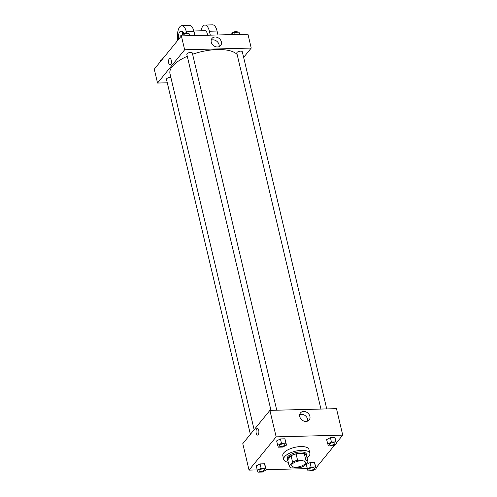 <?xml version="1.0" encoding="UTF-8"?>
<svg xmlns="http://www.w3.org/2000/svg" width="497" height="497" viewBox="0 0 497 497"><rect width="100%" height="100%" fill="white"/><g stroke="black" fill="none" stroke-linecap="round" stroke-linejoin="round"><path stroke-width="0.75" d="M304.972 463.813A7.07 2.833 -13.3 0 1 297.566 467.043A7.07 2.833 -13.3 0 1 291.689 465.602A7.07 2.833 -13.3 0 1 297.92 461.216A7.07 2.833 -13.3 0 1 305.456 462.347A7.07 2.833 -13.3 0 1 304.972 463.813M305.829 460.029L297.573 460.247A9.636 3.864 -13.3 0 0 292.571 462.111L289.211 466.236A9.636 3.864 -13.3 0 0 291.317 467.919L299.573 467.708A9.636 3.864 -13.3 0 0 304.574 465.844L307.935 461.713A9.636 3.864 -13.3 0 0 305.829 460.029L304.338 453.73L296.082 453.941L297.573 460.247M304.338 453.73A9.636 3.864 -13.3 0 1 306.444 455.414L307.935 461.713M296.082 453.941A9.636 3.864 -13.3 0 0 291.08 455.805L287.72 459.936L289.211 466.236M306.668 456.345A9.897 3.97 166.7 0 0 306.717 455.395A9.897 3.97 166.7 0 0 296.169 453.811A9.897 3.97 166.7 0 0 287.446 459.949A9.897 3.97 166.7 0 0 287.918 460.781M287.446 459.949L287.148 458.688A9.897 3.97 -13.3 0 1 295.87 452.55A9.897 3.97 -13.3 0 1 306.419 454.134L306.717 455.395M291.08 455.805L292.571 462.111M288.272 462.285A13.438 5.386 -13.3 0 1 283.706 459.501A13.438 5.386 -13.3 0 1 295.547 451.17A13.438 5.386 -13.3 0 1 309.861 453.32A13.438 5.386 -13.3 0 1 308.948 456.097A13.438 5.386 -13.3 0 1 307.022 457.849M283.706 459.501L282.812 455.718A13.438 5.386 -13.3 0 1 294.653 447.387A13.438 5.386 -13.3 0 1 308.966 449.536L309.861 453.32M266.199 470.056L264.503 463.782L260.068 463.9L256.284 465.875L257.328 470.286L257.98 472.15L262.416 472.038L266.199 470.056L265.547 468.199L261.111 468.311L257.328 470.286M286.552 445.082L284.856 438.808L280.42 438.926L276.636 440.901L277.68 445.312L278.332 447.176L282.768 447.058L286.552 445.082L285.899 443.225L281.464 443.336L277.68 445.312M336.345 442.976L342.737 435.136L276.152 436.857L249.047 470.119L257.235 469.907M266.106 469.677L307.227 468.621M315.993 467.957L335.04 444.579M316.185 468.77L314.489 462.496L310.053 462.608L306.27 464.589L307.966 470.864L312.402 470.746L316.185 468.77L315.533 466.907L311.097 467.025L307.314 469M336.537 443.796L334.841 437.522L330.406 437.633L326.622 439.609L328.318 445.884L332.754 445.772L336.537 443.796L335.885 441.932L331.449 442.05L327.666 444.026M342.737 435.136L336.475 408.658L269.896 410.379L242.785 443.641L249.047 470.119M269.896 410.379L276.152 436.857M309.892 416.324A5.591 4.541 -140.8 0 1 309.159 419.99A5.591 4.541 -140.8 0 1 301.952 419.977A5.591 4.541 -140.8 0 1 300.486 412.92A5.591 4.541 -140.8 0 1 305.742 411.82A5.591 4.541 -140.8 0 1 309.892 416.324M258.167 434.732A3.361 1.423 88.5 0 1 257.545 435.092A3.361 1.423 88.5 0 1 256.036 431.775A3.361 1.423 88.5 0 1 257.371 428.377A3.361 1.423 88.5 0 1 258.825 430.936A3.361 1.423 88.5 0 1 258.167 434.732M257.545 435.092A3.361 1.423 88.5 0 1 256.036 431.775A3.361 1.423 88.5 0 1 257.371 428.377M299.697 414.635A5.591 4.541 -140.8 0 1 307.581 419.151A5.591 4.541 -140.8 0 1 307.643 421.102M254.141 429.706L169.98 73.686A35.355 14.177 -13.3 0 1 187.282 56.316M192.606 54.241A35.355 14.177 -13.3 0 1 237.137 54.484M326.734 408.913L242.312 51.775A2.827 1.137 166.7 0 0 239.964 51.197A2.827 1.137 166.7 0 0 237.001 52.489A2.827 1.137 166.7 0 0 236.808 53.073L320.956 409.062M250.382 434.322L166.464 79.34A2.827 1.137 -13.3 0 1 167.862 77.942A2.827 1.137 -13.3 0 1 170.869 77.433M270.971 410.348L186.822 54.366A2.827 1.137 -13.3 0 1 189.314 52.607A2.827 1.137 -13.3 0 1 192.327 53.061L276.748 410.199M157.543 83.049L167.284 82.794L157.543 83.049L184.654 49.781L157.543 83.049L154.263 69.176L181.374 35.908L184.654 49.781L251.233 48.066L184.654 49.781M251.233 48.066L243.636 57.385L251.233 48.066L247.953 34.194L181.374 35.908M329.349 444.56L329.349 444.573A2.827 1.137 -13.3 0 1 329.349 444.56A2.827 1.137 -13.3 0 1 331.841 442.808A2.827 1.137 -13.3 0 1 334.854 443.262L334.854 443.262A2.827 1.137 -13.3 0 1 334.667 443.852A2.827 1.137 -13.3 0 1 331.704 445.144A2.827 1.137 -13.3 0 1 329.349 444.573A2.827 1.137 -13.3 0 1 331.847 442.815A2.827 1.137 -13.3 0 1 334.86 443.268L334.86 443.268M335.494 439.385L334.841 437.522L335.885 441.932M334.841 437.522L330.406 437.633L331.449 442.05M330.406 437.633L326.622 439.609M279.364 445.859L279.364 445.846A2.827 1.137 -13.3 0 1 279.364 445.846A2.827 1.137 -13.3 0 1 281.855 444.094A2.827 1.137 -13.3 0 1 284.868 444.548A2.827 1.137 -13.3 0 1 284.868 444.554A2.827 1.137 -13.3 0 1 284.682 445.144A2.827 1.137 -13.3 0 1 281.718 446.436A2.827 1.137 -13.3 0 1 279.364 445.859A2.827 1.137 -13.3 0 1 281.855 444.107A2.827 1.137 -13.3 0 1 284.868 444.56L284.868 444.548M285.508 440.671L284.856 438.808L285.899 443.225M284.856 438.808L280.42 438.926L281.464 443.336M280.42 438.926L276.636 440.901M308.997 469.535L308.997 469.547A2.827 1.137 -13.3 0 1 308.997 469.535A2.827 1.137 -13.3 0 1 311.489 467.783A2.827 1.137 -13.3 0 1 314.502 468.236L314.502 468.236A2.827 1.137 -13.3 0 1 314.315 468.826A2.827 1.137 -13.3 0 1 311.352 470.125A2.827 1.137 -13.3 0 1 308.997 469.547A2.827 1.137 -13.3 0 1 311.489 467.789A2.827 1.137 -13.3 0 1 314.502 468.242L314.502 468.242M315.141 464.36L314.489 462.496L315.533 466.907M314.489 462.496L310.053 462.608L311.097 467.025M310.053 462.608L306.27 464.589M259.012 470.833L259.012 470.827A2.827 1.137 -13.3 0 1 261.503 469.069A2.827 1.137 -13.3 0 1 264.516 469.522A2.827 1.137 -13.3 0 1 264.516 469.528A2.827 1.137 -13.3 0 1 264.323 470.119A2.827 1.137 -13.3 0 1 261.36 471.411A2.827 1.137 -13.3 0 1 259.012 470.833A2.827 1.137 -13.3 0 1 261.503 469.081A2.827 1.137 -13.3 0 1 264.516 469.535L264.516 469.522M265.156 465.646L264.503 463.782L265.547 468.199M264.503 463.782L260.068 463.9L261.111 468.311M260.068 463.9L256.284 465.875M239.765 34.405L239.02 32.162L234.584 32.28L230.801 34.256L230.894 34.635M239.02 32.162L239.548 34.411M234.584 32.28L235.112 34.523M232.186 33.529L232.186 33.529A2.827 1.137 -13.3 0 1 234.64 31.783A2.827 1.137 -13.3 0 1 237.684 32.199M189.773 35.697L189.034 33.454L184.598 33.566L180.815 35.542L181.007 36.362M189.034 33.454L189.562 35.703M184.598 33.566L185.126 35.815M182.2 34.821L182.2 34.821A2.827 1.137 -13.3 0 1 184.654 33.075A2.827 1.137 -13.3 0 1 187.698 33.485M161.96 59.739L160.463 60.522L160.655 61.336M161.848 59.795L161.848 59.795A2.827 1.137 -13.3 0 1 162.929 58.553M211.237 42.121A5.591 4.541 -140.8 0 1 211.97 38.455A5.591 4.541 -140.8 0 1 219.177 38.468A5.591 4.541 -140.8 0 1 220.643 45.519A5.591 4.541 -140.8 0 1 215.381 46.619A5.591 4.541 -140.8 0 1 211.237 42.121M219.121 46.637A5.591 4.541 39.2 0 0 216.866 41.294A5.591 4.541 39.2 0 0 211.182 40.164M171.216 60.168A3.361 1.423 88.5 0 1 170.067 65.045A3.361 1.423 88.5 0 1 168.558 61.721A3.361 1.423 88.5 0 1 169.893 58.329A3.361 1.423 88.5 0 1 171.216 60.168M169.893 58.329A3.361 1.423 -91.5 0 0 168.558 61.721A3.361 1.423 -91.5 0 0 170.067 65.045M207.547 35.237A5.66 2.398 -91.5 0 0 205.068 30.702L193.861 30.994M210.318 35.163L209.386 31.243L217.071 31.044A11.313 4.796 -91.5 0 0 212.604 24.85L204.926 25.049A11.313 4.796 88.5 0 1 209.386 31.243M200.918 30.808A11.313 4.796 88.5 0 1 204.926 25.049M186.592 32.914L186.338 31.833L194.023 31.634L194.948 35.56M194.023 31.634A11.313 4.796 -91.5 0 0 189.562 25.446L181.877 25.645A11.313 4.796 -91.5 0 0 177.677 40.443M217.997 34.97L217.071 31.044M183.921 33.293A5.66 2.398 -91.5 0 0 182.026 31.299L180.74 31.33A5.66 2.398 88.5 0 1 182.821 33.852M186.338 31.833A11.313 4.796 -91.5 0 0 181.877 25.645M178.721 39.17A5.66 2.398 88.5 0 1 180.74 31.33"/></g></svg>
